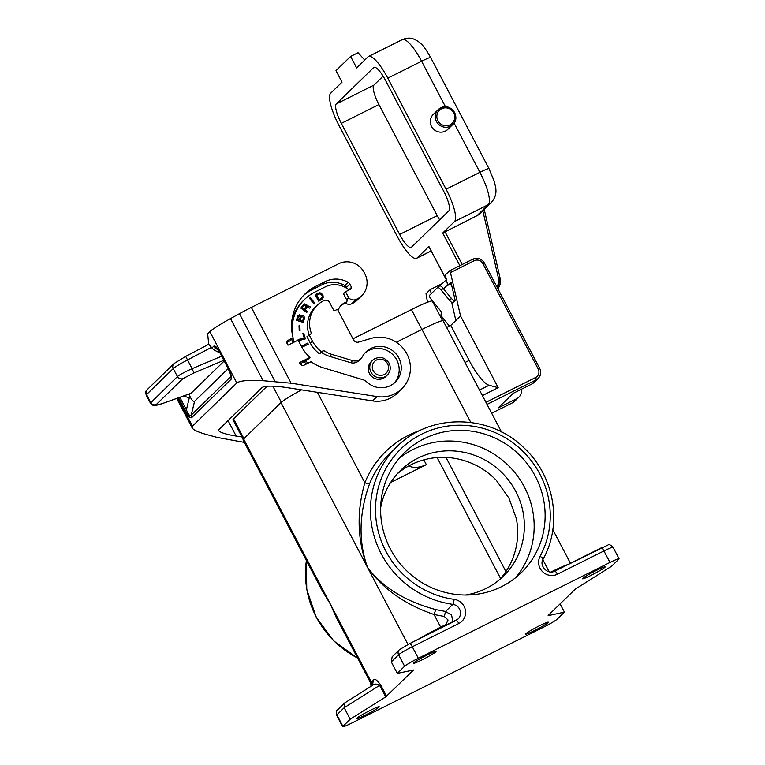 <?xml version="1.0" encoding="UTF-8"?>
<svg xmlns="http://www.w3.org/2000/svg" width="765" height="765" viewBox="0 0 765 765"><rect width="100%" height="100%" fill="white"/><g stroke="black" fill="none" stroke-linecap="round" stroke-linejoin="round"><path stroke-width="1.15" d="M243.26 439.378L232.981 419.803A29.94 2.295 -27.7 0 1 233.564 418.857L267.081 386.229M442.61 320.698L432.33 301.133A29.94 2.295 -27.7 0 0 411.427 309.596L352.961 338.828M408.94 465.847L409.16 466.009C413.435 468.257 419.163 467.798 426.354 464.642L390.647 482.495M372.545 685.277L373.282 680.286L371.341 682.179A4.341 4.188 45.8 0 1 371.427 686.033M320.267 586.985L330.117 603.662L336.313 617.556L370.748 683.145A30.371 2.333 -27.7 0 1 371.341 682.179L330.117 603.662L322.734 591.689L243.06 439.923A30.371 2.333 -27.7 0 1 243.643 438.957L330.117 603.662L339.153 622.959M409.476 643.738A4.341 1.081 63.4 0 1 409.543 643.681L399.32 649.791L392.168 656.752L391.278 661.897L397.312 673.382L413.549 670.025L385.675 696.925L379.641 685.43C376.609 683.48 373.913 683.671 371.532 685.995L344.757 702.892L344.183 707.73L380.549 684.79C376.629 679.54 374.209 678.048 373.282 680.286M342.902 726.339L336.868 714.845A13.015 0.995 152.3 0 0 336.619 715.256C336.045 711.871 336.37 710.073 337.604 709.853A4.341 4.188 45.8 0 0 336.868 714.845L344.183 707.73L350.217 719.224L342.902 726.339A13.015 0.995 152.3 0 0 342.653 726.75A13.015 0.995 152.3 0 0 351.737 723.068L543.399 627.252A13.015 0.995 152.3 0 0 557.111 619.239L564.417 612.134L560.085 603.891M564.417 612.134L548.276 615.634M350.217 719.224L385.675 696.925M427.501 302.261L426.019 293.731L430.284 289.581L442.342 283.557M548.17 615.49L575.146 589.241L611.512 566.291L618.828 559.177A13.015 0.995 -27.7 0 0 619.076 558.766A13.015 0.995 -27.7 0 0 609.982 562.447L418.331 658.263A13.015 0.995 -27.7 0 0 404.618 666.267L397.312 673.382M221.697 356.165L192.091 368.682L193.956 372.938L182.854 378.665C180.559 379.325 178.752 378.627 177.423 376.562C179.479 374.812 184.375 372.192 192.091 368.682L185.685 356.394L208.721 344.279L207.65 333.731L209.849 331.589A34.712 2.658 152.3 0 1 230.504 318.594L239.416 313.679A26.029 1.999 152.3 0 1 251.341 307.406L338.685 263.734A19.087 18.427 45.8 0 1 364.073 272.321L364.876 273.851A19.087 18.427 -134.2 0 1 361.654 295.797A19.087 18.427 -134.2 0 1 356.021 299.507A6.512 6.283 -134.2 0 1 348.725 297.776L346.66 299.784L346.908 300.262A1.301 1.253 -134.2 0 1 346.382 301.974L343.934 303.189A13.254 12.785 45.8 0 0 338.579 309.251A2.171 2.094 45.8 0 1 337.872 310.074M228.075 420.635L236.175 436.079C226.115 434.396 220.253 432.569 218.608 430.599L218.761 429.701L262.204 387.415C265.426 385.694 273.392 385.713 286.12 387.473L372.574 400.908A30.371 29.319 -134.2 0 0 397.312 393.172L401.778 388.821A30.371 29.319 -134.2 0 1 377.04 396.566L372.574 400.908M211.503 347.339L187.511 359.952A17.356 1.329 152.3 0 0 173.234 368.577A4.341 4.188 -134.2 0 1 173.961 363.595L185.685 356.394L208.721 344.279L213.751 349.863L220.004 352.952M251.341 307.406L291.14 383.208L263.112 380.702C248.587 379.909 239.818 380.664 236.825 382.969L192.484 426.124L192.178 427.912C193.497 430.073 198.613 432.378 207.525 434.807L217.423 437.465L244.351 442.39M211.876 348.046L213.789 346.182L215.625 348.037L216.725 347.979L220.186 353.296L228.314 368.778L231.059 375.778L231.145 379.239L191.728 417.604L191.26 415.06C190.064 416.6 188.448 414.85 186.402 409.83L179.832 397.331M231.145 379.239C232.216 377.843 231.298 374.315 228.4 368.634L220.272 353.153C217.27 347.578 215.108 345.254 213.789 346.182M191.728 417.604C190.418 418.532 188.257 416.208 185.254 410.623L186.402 409.83L189.29 397.838L190.313 397.207L188.974 394.051M228.219 368.587L194.568 401.338C193.708 402.055 192.292 400.678 190.313 397.207M182.854 378.665L156.175 404.628C155.333 405.651 157.466 405.268 162.562 403.49L191.049 393.277L224.231 360.994M156.175 404.628C153.88 405.297 152.063 404.599 150.743 402.533L146.545 394.549L173.234 368.577L177.423 376.562L150.418 403.117L146.211 395.103A17.356 1.329 -27.7 0 1 146.545 394.549A4.341 4.188 -134.2 0 1 147.282 389.567L173.961 363.595M401.778 388.821A30.371 29.319 -134.2 0 0 405.986 352.273A30.371 29.319 -134.2 0 0 371.302 338.369L358.594 342.089A4.341 4.188 -134.2 0 1 353.507 339.87L337.47 309.318L335.213 310.437A1.301 1.253 45.8 0 1 333.483 309.854L329.667 302.577A4.341 4.188 45.8 0 0 323.891 300.626L323.519 300.817A26.899 25.972 45.8 0 0 317.226 305.283A26.899 25.972 45.8 0 0 311.432 333.454L306.956 336.676L310.37 343.189A30.371 29.319 45.8 0 0 319.33 353.698L321.654 352.531A27.989 27.014 45.8 0 0 329.639 356.366L350.542 362.648A8.673 8.377 -134.2 0 0 358.785 360.707L360.851 358.689A8.673 8.377 -134.2 0 1 352.617 360.631L350.542 362.648M309.022 334.659L312.445 341.171A30.371 29.319 45.8 0 0 321.396 351.68L323.729 350.513A27.989 27.014 45.8 0 0 331.704 354.348L352.617 360.631M323.729 350.513L321.654 352.531M321.396 351.68L319.33 353.698M317.226 305.283L315.151 307.3A26.899 25.972 45.8 0 0 309.05 334.649M348.725 297.776L345.56 291.733L351.001 289.007A1.301 1.253 45.8 0 0 351.527 287.296L349.873 284.14A4.341 4.188 45.8 0 0 348.113 282.323A24.729 23.878 45.8 0 0 325.268 281.568L315.878 286.263A46.856 45.231 45.8 0 0 304.91 294.047A46.856 45.231 45.8 0 0 293.081 337.795L287.85 340.406A2.171 2.094 -134.2 0 0 286.98 343.265L287.984 345.178L298.13 340.109L301.544 346.622A36.443 35.18 45.8 0 0 310.007 357.379L299.297 362.734A48.157 46.493 -134.2 0 0 301.458 364.886A2.171 2.094 -134.2 0 0 303.887 365.268L311.039 361.702A39.264 37.906 45.8 0 0 323.232 367.783L363.098 379.765A8.673 8.377 -134.2 0 1 366.655 381.831A21.047 20.311 45.8 0 0 395.276 382.137A21.047 20.311 45.8 0 0 395.151 352.895A21.047 20.311 45.8 0 0 365.919 351.976A21.047 20.311 45.8 0 0 362.333 356.729A8.673 8.377 -134.2 0 1 360.851 358.689M394.205 383.102A21.047 20.311 45.8 0 0 393.086 354.903A21.047 20.311 45.8 0 0 364.924 353.019M310.007 357.379L307.941 359.397L300.31 363.777M304.107 361.883A39.264 37.906 45.8 0 0 306.516 363.958M305.321 360.697A39.264 37.906 45.8 0 0 308.19 363.126M293.081 337.795L289.801 340.989L286.741 342.519M347.291 288.692L346.583 287.344A4.341 4.188 45.8 0 0 344.824 285.527A24.729 23.878 45.8 0 0 321.989 284.762L312.589 289.457A46.856 45.231 45.8 0 0 303.313 295.692M291.771 339.067A43.825 42.305 45.8 0 0 291.819 339.258A39.264 37.906 45.8 0 0 292.613 342.863M348.668 290.174A1.301 1.253 45.8 0 0 348.171 289.342A21.697 20.942 45.8 0 0 325.383 286.837L314.864 292.096A43.825 42.305 45.8 0 0 304.613 299.383L303.389 300.569A43.825 42.305 45.8 0 0 291.733 322.113M291.819 339.258L293.033 338.073A39.264 37.906 45.8 0 0 293.97 342.185M345.56 291.733L343.485 293.75L346.66 299.784M304.613 299.383A43.825 42.305 45.8 0 0 292.66 336.007M323.299 297.222L321.989 299.316L318.575 301.123L315.161 294.611L319.875 292.766L322.868 294.554L323.222 297.298L322.792 294.64L320.449 292.938L315.17 294.64M307.702 343.064L301.362 346.277L307.702 343.064L308.266 344.145L301.926 347.32M304.7 303.906L306.88 304.977L306.995 306.249L308.219 305.952L310.609 307.042L309.806 308.171L307.157 307.291L305.063 309.739L307.444 311.479L306.765 312.436L300.817 308.085L303.562 304.394L304.7 303.906L306.803 305.053L306.908 306.325L308.142 306.029L310.533 307.119L309.787 308.161M304.202 337.929L302.854 333.521L303.715 333.282L305.417 338.847L298.493 340.741L298.14 339.584L304.202 337.929L298.159 339.641M299.029 325.737L299.842 325.737L300.023 330.595L299.211 330.595L299.029 325.737M303.37 322.438L296.361 320.334L298.073 315.333L299.641 314.798L300.932 315.974L302.73 315.276L304.078 316.241L304.422 318.479L303.37 322.438M310.361 297.566L314.931 303.342L314.004 304.068L309.433 298.283L310.361 297.566L314.845 303.418M389.003 363.146A10.414 10.05 -134.2 0 1 387.253 375.108C390.494 371.561 391.097 367.544 389.05 363.069C384.422 356.71 378.981 355.744 372.727 360.191L371.264 361.606A10.414 10.05 45.8 0 0 383.351 378.264A10.414 10.05 45.8 0 0 385.79 376.533L387.253 375.108A10.414 10.05 -134.2 0 1 370.968 372.163A10.414 10.05 -134.2 0 1 375.156 358.46M322.409 298.924L323.222 297.298M316.681 294.984L319.082 299.784L322.266 297.327L322.075 295.577L320.975 294.171L319.12 293.865L316.681 294.984L319.158 299.698L321.51 298.426M307.626 343.141L308.171 344.193M306.698 307.616L304.986 309.815L307.367 311.556L306.746 312.426M303.504 304.46L304.623 303.982M303.992 305.378L302.165 307.75L304.241 309.27L306.086 306.249L305.359 305.053L303.992 305.378L302.242 307.673L304.327 309.194M302.873 333.569L303.638 333.358L305.321 338.876M299.947 330.595L299.765 325.814L299.029 325.814M303.313 322.419L304.346 318.565L304.001 316.318L302.644 315.352L300.855 316.05L299.564 314.874L298.034 315.39M298.723 316.098L297.461 319.531L299.469 320.028L300.215 316.882L299.335 315.945L298.264 316.748L297.547 319.454L299.469 320.028M301.209 317.064L300.176 320.344L302.711 321.004L303.485 317.752L302.395 316.519L301.209 317.064L300.262 320.267L302.711 321.004M309.443 298.293L310.274 297.642M301.563 389.873A30.371 2.333 152.3 0 0 280.994 402.6L243.643 438.957M501.515 431.976L443.174 320.851A30.371 2.333 -27.7 0 0 421.964 329.428L396.327 342.251M446.655 327.468L450.776 325.412L460.52 315.926L498.187 387.683L489.131 385.254A34.712 8.664 63.4 0 1 469.155 360.42L450.776 325.412M439.693 285.823L437.609 287.506L439.674 285.833A4.341 1.128 -129 0 0 439.674 285.833A4.341 1.128 -129 0 1 443.231 288.405L441.147 290.088A4.341 1.128 -129 0 0 437.609 287.506A4.341 1.128 -129 0 0 437.59 287.525L429.461 295.424A4.341 1.128 -129 0 0 431.403 299.574L439.646 309.643A4.341 1.128 51 0 1 441.587 313.784L441.176 314.185A4.341 1.128 -129 0 0 443.117 318.326L449.457 326.072M452.708 302.816A4.341 1.128 51 0 1 449.39 300.157L441.147 290.088M443.231 288.405L451.474 298.474L449.39 300.157M454.496 301.075A4.341 1.128 51 0 1 451.474 298.474M498.187 387.683L482.409 395.572M449.638 270.781L472.818 259.192A2.171 0.545 63.4 0 1 472.856 259.163A2.171 0.545 63.4 0 1 474.233 260.712L450.48 272.589L460.52 315.926M440.382 316.452L441.491 315.897M487.037 404.408L536.16 379.842L531.904 383.992L513.114 393.392L498.091 408.013L516.882 398.613A8.673 8.377 45.8 0 0 521.166 389.356M431.24 293.703L430.284 289.581M432.168 300.502L431.651 300.999M336.294 103.954A18.226 4.552 63.4 0 0 341.324 123.356L399.646 234.434A18.226 4.552 63.4 0 0 411.207 247.411A18.226 4.552 63.4 0 0 411.503 247.2L448.854 210.844A18.226 4.552 63.4 0 0 443.815 191.441L385.503 80.363A18.226 4.552 63.4 0 0 373.942 67.387A18.226 4.552 63.4 0 0 373.645 67.597L336.294 103.954L373.865 85.164L383.112 76.165M459.841 265.675L442.706 233.029L454.486 221.573A30.371 7.583 63.4 0 0 446.091 189.223L387.779 78.154A30.371 7.583 63.4 0 0 368.51 56.514A30.371 7.583 63.4 0 0 368.013 56.868L356.643 67.932L350.609 56.447L335.998 70.667L342.031 82.161L330.662 93.225A30.371 7.583 63.4 0 0 339.048 125.565L397.37 236.643A30.371 7.583 63.4 0 0 416.638 258.283L431.202 250.997M446.339 279.674L428.907 246.464L417.126 257.929A30.371 7.583 63.4 0 1 416.638 258.283M439.617 219.842A18.226 4.552 63.4 0 1 437.226 215.644L378.905 104.566A18.226 4.552 63.4 0 1 373.865 85.164M442.706 233.029L476.939 215.73A13.015 12.565 -134.2 0 0 479.98 213.559L491.35 202.495A13.015 12.565 -134.2 0 1 488.309 204.666L476.939 215.73M350.609 56.447L358.068 52.718L364.733 60.062M445.354 131.121A10.414 10.05 -134.2 0 1 433.258 114.463L438.288 109.567A10.414 10.05 -134.2 0 1 440.726 107.836L438.288 109.567A10.414 10.05 -134.2 0 0 450.384 126.225A10.414 10.05 -134.2 0 0 452.813 124.494L447.783 129.39A10.414 10.05 -134.2 0 1 445.354 131.121M455.854 320.468L451.933 303.571L455.185 300.406L450.968 282.199L447.716 285.364L451.283 283.586M450.48 272.589L449.6 270.791L445.307 274.96L447.716 285.364M531.904 383.992A8.673 8.377 45.8 0 0 533.932 382.548L538.197 378.398C540.903 375.443 541.41 372.086 539.698 368.357L539.66 368.424M280.994 402.6L367.468 567.305C382.72 588.801 404.915 604.541 434.051 614.515L440.678 627.137A30.371 2.333 152.3 0 0 418.331 639.291M441.109 627.902A4.341 1.081 63.4 0 1 440.678 627.137L445.89 624.536L448.061 620.023L444.302 616.475L434.051 614.515L435.754 609.59L445.546 611.465L444.302 616.475M407.984 644.474L367.468 567.305C357.303 540.396 356.433 512.206 364.857 482.725C367.296 483.709 368.893 484.016 369.629 483.652C358.976 513.191 358.259 541.075 367.468 567.305C382.538 587.329 405.297 601.424 435.754 609.59M499.899 579.354A73.756 71.202 -134.2 0 0 516.327 518.469L508.935 498.091L496.246 480.21A73.756 71.202 -134.2 0 0 397.236 473.87M535.404 476.423A83.739 80.832 45.8 0 0 404.475 452.67A83.739 80.832 45.8 0 0 390.351 548.945A83.739 80.832 45.8 0 0 521.281 572.689A83.739 80.832 45.8 0 0 535.404 476.423M543.599 558.24L542.748 559.904M515.543 577.757A83.739 80.832 45.8 0 0 524.446 487.095A83.739 80.832 45.8 0 0 399.253 458.273M380.645 507.788A73.756 71.202 -134.2 0 1 400.468 470.494A73.756 71.202 -134.2 0 1 515.801 491.407A73.756 71.202 -134.2 0 1 503.36 576.208A73.756 71.202 -134.2 0 1 465.541 595.017M361.654 295.797L357.188 300.148A19.087 18.427 -134.2 0 1 351.556 303.848A6.512 6.283 -134.2 0 1 345.311 303.064M346.688 301.754L345.464 302.94A1.301 1.253 -134.2 0 1 345.158 303.16L346.382 301.974M340.808 305.713A13.254 12.785 45.8 0 1 342.72 304.374L345.158 303.16M291.14 383.208L377.04 396.566M236.175 436.079L241.998 436.978M342.72 304.374L343.934 303.189M548.084 622.605A12.804 0.985 152.3 0 0 548.333 622.194A12.804 0.985 152.3 0 0 539.392 625.818A12.804 0.985 152.3 0 0 525.66 634.099A12.804 0.985 152.3 0 0 534.601 630.475A12.804 0.985 152.3 0 0 548.084 622.605M427.128 655.041A12.804 0.985 -27.7 0 1 436.06 651.417A12.804 0.985 -27.7 0 1 435.821 651.828A12.804 0.985 -27.7 0 1 422.337 659.698A12.804 0.985 -27.7 0 1 413.396 663.322A12.804 0.985 -27.7 0 1 427.128 655.041M596.231 570.489A12.804 0.985 -27.7 0 1 605.172 566.875A12.804 0.985 -27.7 0 1 604.924 567.276A12.804 0.985 -27.7 0 1 591.441 575.156A12.804 0.985 -27.7 0 1 582.509 578.77A12.804 0.985 -27.7 0 1 596.231 570.489M365.488 715.026A12.804 0.985 152.3 0 0 378.971 707.147A12.804 0.985 152.3 0 0 379.22 706.745A12.804 0.985 152.3 0 0 370.279 710.36A12.804 0.985 152.3 0 0 356.557 718.641A12.804 0.985 152.3 0 0 365.488 715.026M505.933 571.579L445.995 457.422M386.583 696.274L380.549 684.79M426.354 464.642L423.848 459.861M306.382 560.544A93.282 90.05 45.8 0 0 357.542 657.986M500.626 578.541L437.111 457.556M281.319 402.304L272.847 386.162M243.959 438.651L233.564 418.857M185.254 410.623L178.522 397.8M192.484 426.124L177.757 398.077M236.825 382.969L209.849 331.589M230.542 373.731L230.676 376.705L191.26 415.06L194.568 401.338M213.751 349.863L215.625 348.037L218.742 350.733M193.956 372.938L223.858 360.296M183.514 396.012L189.29 397.838M263.112 380.702L230.504 318.594M274.989 381.439L239.416 313.679M331.704 354.348L329.639 356.366M312.445 341.171L310.37 343.189M287.85 340.406L286.971 341.267M315.878 286.263L312.589 289.457M325.268 281.568L321.989 284.762M348.113 282.323L344.824 285.527M349.873 284.14L346.583 287.344M351.527 287.296L348.649 290.098M465.034 362.486L469.155 360.42M479.512 390.064L489.131 385.254M538.197 378.398A8.673 8.377 45.8 0 1 536.16 379.842A2.171 0.545 -116.6 0 0 535.567 377.537L485.957 402.333M535.567 377.537A6.512 6.283 45.8 0 0 538.187 368.969L539.698 368.357L484.398 263.026L482.887 263.638L538.187 368.969M474.233 260.712A6.512 6.283 -134.2 0 1 482.887 263.638M516.882 398.613L512.617 402.763L491.675 413.234L512.617 402.763A2.171 0.545 63.4 0 1 512.579 402.792A2.171 0.545 63.4 0 1 512.54 402.801M514.644 401.319L512.579 402.792A8.673 8.377 45.8 0 0 514.644 401.319L518.909 397.169M484.245 209.419L500.128 278.231A13.015 12.565 -134.2 0 1 497.9 288.74L500.167 278.144L498.455 278.24A10.844 10.471 -134.2 0 1 496.829 286.703M399.646 234.434L437.226 215.644M341.324 123.356L378.905 104.566M373.645 67.597L374.286 67.272M454.486 221.573L488.309 204.666A30.371 7.583 63.4 0 0 479.913 172.316L454.047 123.041M446.091 189.223L479.913 172.316A13.015 0.995 -27.7 0 1 488.998 168.635L430.685 57.557C424.087 45.948 421.821 44.131 417.231 40.717L413.148 38.805C412.756 38.719 408.893 36.911 402.333 39.608A30.371 7.583 63.4 0 1 421.591 61.238A13.015 0.995 -27.7 0 1 430.685 57.557M387.779 78.154L421.591 61.238L445.498 106.775M417.126 257.929L431.164 250.91M482.83 210.786L498.455 278.24M450.021 124.838A9.113 8.797 -134.2 0 1 437.905 120.736A9.113 8.797 -134.2 0 1 441.577 108.754A9.113 8.797 -134.2 0 1 453.693 112.847A9.113 8.797 -134.2 0 1 450.021 124.838M452.086 287.038L450.48 283.987M462.213 264.489L444.991 231.699M484.36 263.093L484.398 263.026C481.529 258.608 477.676 257.327 472.856 259.163L449.6 270.791M447.601 284.857L443.557 288.797M440.774 107.817A10.414 10.05 -134.2 0 1 452.813 124.494C461.295 117.169 450.48 102.223 440.745 107.827M421.964 329.428L470.8 422.443M317.408 392.33L364.857 482.725A97.624 94.238 45.8 0 1 420.54 430.274M411.427 309.596L421.869 329.486M542.175 562.084A97.624 94.238 45.8 0 0 543.035 560.028L549.203 571.79M543.035 559.263A4.341 1.081 -151.6 0 0 543.083 559.196A4.341 1.081 -151.6 0 0 540.08 556.346A13.015 12.565 45.8 0 0 557.408 574.219L603.948 550.953L609.982 562.447M540.08 556.346A88.95 85.862 45.8 0 0 493.54 431.919A88.95 85.862 45.8 0 0 377.795 489.782A88.95 85.862 45.8 0 0 454.094 599.33A13.015 12.565 45.8 0 1 458.837 623.504L412.297 646.769L418.331 658.263M409.629 643.661L456.017 620.463A4.341 1.081 63.4 0 1 456.083 620.415A4.341 1.081 63.4 0 1 458.837 623.504M456.17 620.386A8.673 8.377 45.8 0 0 458.044 619.019L409.543 643.681A4.341 1.081 63.4 0 1 412.297 646.769A13.015 0.995 -27.7 0 0 398.584 654.783L391.278 661.897M453.033 621.945L451.56 615.117L445.546 611.465L452.851 604.35A4.341 0.717 -82.2 0 0 454.094 599.33M446.311 625.301L445.89 624.536M554.74 571.111L601.127 547.912A4.341 1.081 63.4 0 1 601.204 547.864A4.341 1.081 63.4 0 1 603.948 550.953A13.015 0.995 -27.7 0 1 613.042 547.271L619.076 558.766M557.408 574.219A4.341 1.081 -116.6 0 0 554.654 571.13A4.341 1.081 -116.6 0 0 554.587 571.187M613.042 547.271C610.633 544.871 608.93 544.125 607.946 545.034L554.654 571.13C547.931 575.156 538.847 565.784 543.083 559.196C562.782 524.159 554.434 475.83 523.958 447.85C489.629 413.722 429.796 413.081 397.006 446.626A93.282 90.05 45.8 0 0 375.816 541.371A93.282 90.05 45.8 0 0 452.851 604.35A8.673 8.377 45.8 0 1 458.044 619.019M397.006 446.626L389.701 453.731A93.282 90.05 45.8 0 0 369.629 483.652M551.01 571.981A30.371 2.333 -27.7 0 1 567.879 564.522M387.53 363.681A8.243 7.956 -134.2 0 1 384.212 374.534A8.243 7.956 -134.2 0 1 373.253 370.824A8.243 7.956 -134.2 0 1 376.571 359.98A8.243 7.956 -134.2 0 1 387.53 363.681M356.021 299.507L351.556 303.848M399.32 649.791A4.341 4.188 45.8 0 0 398.584 654.783L404.618 666.267M371.025 686.281L370.748 683.145M357.647 658.196L333.77 640.927L316.232 617.24L306.765 589.499L306.344 560.468M146.211 395.103C145.168 389.49 146.612 391.336 147.282 389.567M190.944 393.353L162.352 403.595L154.989 405.555C153.822 406.043 152.302 405.23 150.418 403.117M368.51 56.514L402.333 39.608M488.998 168.635L494.391 181.659L495.605 186.995C495.835 189.223 497.451 195.448 491.35 202.495M428.859 246.531L446.282 279.722M446.387 279.617L440.076 285.756M552.827 529.705L570.432 563.241M192.178 427.912L176.705 398.45M336.619 715.256L342.653 726.75M337.604 709.853L344.757 702.892"/></g></svg>
